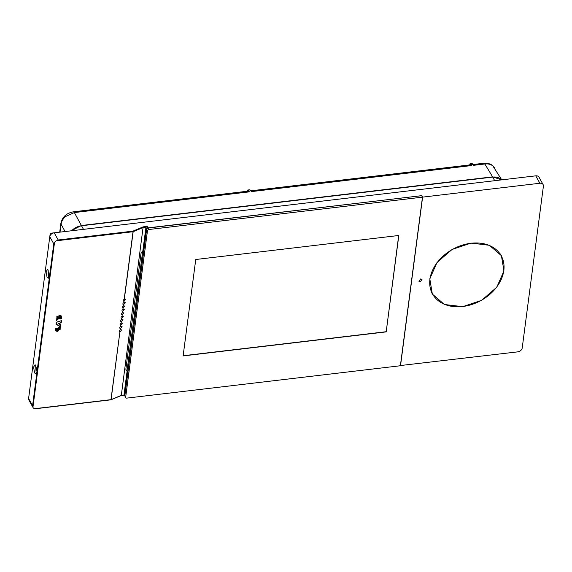 <?xml version="1.0" encoding="UTF-8"?>
<svg xmlns="http://www.w3.org/2000/svg" width="572" height="572" viewBox="0 0 572 572"><rect width="100%" height="100%" fill="white"/><g stroke="black" fill="none" stroke-linecap="round" stroke-linejoin="round"><path stroke-width="0.86" d="M33.004 407.478L28.879 400.071A4.233 3.153 -29.1 0 1 28.6 398.484L32.583 405.648L32.926 407.336A4.233 3.153 150.9 0 0 33.004 407.478A4.233 3.153 150.9 0 0 34.563 408.694L110.947 399.821A0.422 0.422 0 0 0 111.061 399.792L119.891 332.025L110.947 399.821L35.4 408.758M400.414 365.537L517.789 351.851A4.233 3.153 -29.1 0 0 522.215 347.976L543.4 186.186A4.233 3.153 150.9 0 0 543.121 184.599L538.996 177.191A4.233 3.153 -29.1 0 0 535.742 175.84L54.211 232.818A4.233 3.153 -29.1 0 0 49.785 236.701L28.6 398.484M126.069 369.977L127.063 370.77M421.657 195.688L148.019 227.863A1.409 1.051 150.9 0 0 146.546 229.157L143.372 252.116L142.821 251.129L145.86 227.921L146.546 229.157M124.76 395.481L124.074 394.251A1.409 1.051 150.9 0 0 124.167 394.78L124.853 396.01A1.409 1.051 150.9 0 1 124.76 395.481L127.749 372.679L127.113 371.042A3.668 2.731 -29.1 0 1 126.155 370.148A3.668 2.731 -29.1 0 1 125.911 368.768L140.977 253.761A3.668 2.731 -29.1 0 1 142.821 251.129M36.444 367.746A2.467 0.794 -96.7 0 0 36.758 370.37M48.935 272.372A2.467 0.794 -96.7 0 0 49.249 274.996M35.643 365.422L36.186 373.58L34.649 373.03L33.555 367.11L35.142 364.75L35.643 365.422M47.14 277.663L46.046 271.736L47.633 269.383L48.134 270.055L48.677 278.214L47.14 277.663M32.926 407.336L54.504 242.578L53.775 243.858L32.583 405.648M54.504 242.578A4.233 3.153 -29.1 0 1 56.556 240.776L58.201 239.983L54.211 232.818M543.121 184.599A4.233 3.153 150.9 0 0 539.868 183.255L422.601 197.125L421.686 195.481M145.86 227.921A1.409 1.051 150.9 0 1 146.346 227.084L147.197 226.383L143.143 226.862L121.321 395.359L124.296 395.009M144.237 251.637L143.372 252.116M124.074 394.251L127.113 371.042M400.522 365.73L422.601 197.125M56.556 240.776L133.026 231.732L124.167 299.356A1.409 1.051 150.9 0 0 123.416 300.972A1.409 1.051 150.9 0 0 123.974 301.387L123.802 302.717A1.409 1.051 150.9 0 0 122.973 304.383A1.409 1.051 150.9 0 0 123.531 304.797L123.359 306.127A1.409 1.051 150.9 0 0 122.522 307.786A1.409 1.051 150.9 0 0 123.087 308.201L122.909 309.531A1.409 1.051 150.9 0 0 122.079 311.189A1.409 1.051 150.9 0 0 122.637 311.604L122.465 312.934A1.409 1.051 150.9 0 0 121.629 314.6A1.409 1.051 150.9 0 0 122.194 315.015L122.015 316.345A1.409 1.051 150.9 0 0 121.185 318.003A1.409 1.051 150.9 0 0 121.743 318.418L121.571 319.748A1.409 1.051 150.9 0 0 120.742 321.407A1.409 1.051 150.9 0 0 121.3 321.829L121.128 323.159A1.409 1.051 150.9 0 0 120.292 324.817A1.409 1.051 150.9 0 0 120.856 325.232L120.678 326.562A1.409 1.051 150.9 0 0 119.848 328.221A1.409 1.051 150.9 0 0 120.406 328.635L120.234 329.965A1.409 1.051 150.9 0 0 119.405 331.631A1.409 1.051 150.9 0 0 119.891 332.025M123.802 302.717L125.204 302.595L123.531 304.797M123.359 306.127L124.76 305.999L123.087 308.201M122.909 309.531L124.317 309.402L122.637 311.604M122.465 312.934L123.867 312.812L122.194 315.015M120.234 329.965L121.636 329.844L120.02 332.046M120.678 326.562L122.086 326.433L120.406 328.635M121.128 323.159L122.53 323.03L120.856 325.232M121.571 319.748L122.973 319.626L121.3 321.829M122.015 316.345L123.423 316.216L121.743 318.418M124.167 299.356L125.654 299.185L123.974 301.387M501.329 255.97A39.511 29.422 150.9 0 0 500.679 254.461M431.696 292.835A39.511 29.422 150.9 0 0 432.639 294.18M420.263 281.796L418.904 281.231L420.634 278.957L421.993 279.522L420.263 281.796M471.042 243.093L489.346 245.274L501.408 255.677L503.953 270.949L496.746 287.258L481.674 300.307L462.712 306.671L444.408 304.49L432.346 294.087L429.801 278.814L437.008 262.505L452.08 249.456L471.042 243.093M121.064 395.459L111.032 399.649L34.563 408.694M56.571 329.443L56.943 328.428L58.029 328.643L57.658 331.588L60.296 327.592L59.452 326.927L55.677 330.602L57.057 331.474L57.293 329.579L56.049 328.75M60.339 317.574L60.325 318.811L60.017 318.597L59.517 315.601L56.757 317.06L57.1 318.225L56.492 320.442L61.633 316.194L60.761 315.63A1.766 1.316 150.9 0 0 60.596 315.615L60.339 317.574L60.789 317.76M61.519 320.642L56.256 322.243L55.992 324.238L60.703 326.862L60.968 324.846L58.709 323.537L61.24 322.751L61.519 320.642M55.606 330.466L56.578 331.109M56.013 329.179L57.078 329.722L57.057 331.474M60.096 329.894L60.224 327.477M56.914 331.224L57.129 329.551M59.96 318.454L59.445 315.479M60.367 317.353L60.739 317.624M61.547 318.397L61.554 316.08M61.24 322.751L61.34 320.692M60.703 326.862L60.811 324.753M56.013 324.081L60.568 326.612M59.331 326.891L60.039 327.577M59.981 327.449L57.872 331.438L58.079 328.471M55.791 330.366L55.441 328.514M57.086 318.182L56.835 316.559M58.823 315.079L59.259 315.587M59.774 318.561L60.26 318.983L59.331 315.701L56.957 317.024L57.243 318.211M60.932 318.125L60.975 317.653M61.061 317.775L60.417 317.174L60.618 315.615M60.868 315.651L61.368 316.187M61.311 316.051L56.728 320.12L56.814 318.175M58.451 323.452L60.618 324.71L60.546 326.548L56.206 324.131L56.285 322.236M60.117 327.699L59.338 327.091L55.856 330.487L56.893 331.217M57.872 331.438L58.244 328.5L57.028 328.257C55.906 328.621 55.72 329.072 56.464 329.608L56.077 329.329M61.447 316.302L60.761 315.815L60.26 318.983M56.728 320.12L56.842 318.175M56.957 318.382L57.379 318.454M56.206 324.131L56.435 322.351L61.211 320.735M61.29 320.878L61.061 322.644L58.265 323.509L60.754 324.953M59.395 328.671L58.437 328.528L58.273 329.837L58.923 330.008C59.996 329.622 60.153 329.172 59.395 328.671L59.846 328.957M59.667 318.869L57.715 318.118L57.915 317.253L59.138 317.524L59.667 318.869L58.029 317.367L58.952 317.632L59.352 318.575M59.71 329.207L59.76 328.843M58.294 329.629L58.466 328.535M58.258 318.297L57.665 317.989M59.073 317.424L59.531 318.625M57.858 317.889L57.708 317.524M58.573 317.11L58.887 317.531M59.209 328.643L59.002 329.837L58.487 329.701L58.494 328.535M59.531 328.821L58.609 328.736M57.765 317.775L57.958 317.231M501.608 179.88A12.698 9.459 -29.1 0 0 492.742 177.098L81.517 225.754A12.698 9.459 -29.1 0 0 71.629 230.759M143.622 252.331A3.525 2.624 150.9 0 0 143.45 252.438L127.785 372.072A3.525 2.624 150.9 0 0 127.935 372.143M141.041 253.417A3.525 2.624 150.9 0 0 141.012 253.582L125.94 368.568A3.525 2.624 -29.1 0 0 126.183 369.912L125.911 369.419M142.75 251.172L143.45 252.438M127.785 372.072L127.041 370.735L142.7 251.215M127.041 370.735A3.525 2.624 -29.1 0 1 126.183 369.912M71.221 230.809L81.381 225.511L492.614 176.848L501.68 179.873M492.614 176.848L484.841 163.992C488.102 163.635 490.783 164.293 492.878 165.966L501.751 179.865M473.544 165.329L473.08 164.514L483.926 163.242A4.233 1.366 83.2 0 1 484.841 163.992L473.544 165.329M469.705 164.922L470.062 163.721L471.507 165.573L470.77 164.8L250.843 190.819M471.507 165.573L251.308 191.627L250.836 190.812L248.806 191.055L249.27 191.87L248.534 191.091L73.438 211.812A4.233 1.366 83.3 0 1 74.36 212.57L65.508 216.545C62.97 218.826 61.49 221.378 61.082 224.195L65.065 231.538M470.062 163.721L472.093 163.478L473.08 164.514L471.042 164.757M248.806 191.055L247.819 190.018L249.857 189.775L250.843 190.812M247.819 190.018L247.462 191.22M148.935 229.508L422.472 197.147L421.643 195.66L148.112 228.028A1.409 1.051 150.9 0 0 146.639 229.322L147.462 230.802A1.409 1.051 150.9 0 1 148.935 229.508L148.112 228.028M422.472 197.147L400.386 365.744L126.855 398.112A1.409 1.051 150.9 0 1 125.776 397.662A1.409 1.051 150.9 0 1 125.683 397.132L147.462 230.802M386.186 331.889L183.119 355.92L195.746 259.502L398.813 235.478L386.186 331.889L398.698 235.492M125.776 397.662L124.946 396.174A1.409 1.051 -29.1 0 1 124.853 395.645L146.639 229.322M183.14 355.741L386.093 331.724M471.021 243.264A39.304 29.265 150.9 0 0 429.937 279.25A39.304 29.265 150.9 0 0 432.532 293.987A39.304 29.265 150.9 0 0 462.734 306.499A39.304 29.265 150.9 0 0 503.818 270.513A39.304 29.265 150.9 0 0 501.222 255.777A39.304 29.265 150.9 0 0 471.021 243.264M431.052 291.32A39.304 29.265 150.9 0 0 431.159 291.52L432.532 293.987M501.222 255.777L499.849 253.31A39.304 29.265 150.9 0 0 499.742 253.117M48.32 247.905L50.236 233.29L105.984 226.698M128.357 372.851L127.749 372.679M121.3 395.431L124.331 395.073M49.785 236.701L53.775 243.858M58.201 239.983L132.933 231.138L133.026 231.732L132.933 231.138L143.143 226.862M148.019 227.863L147.197 226.383M535.742 175.84L539.868 183.255M110.982 399.799L121.228 395.531L124.381 395.159M124.31 299.263L133.162 231.696L143.315 227.442L146.346 227.084M83.491 229.358L81.517 225.754M492.742 177.098L494.716 180.695M81.381 225.511L74.36 212.57L249.27 191.87M60.046 232.132L61.082 224.195A4.233 2.474 7.5 0 1 60.889 223.216C62.377 216.874 66.566 213.07 73.438 211.812M125.683 397.132L124.853 395.645M144.258 251.78L143.479 252.18M494.465 167.803C492.628 164.557 489.117 163.034 483.926 163.242M59.717 232.168L60.889 223.216"/></g></svg>
